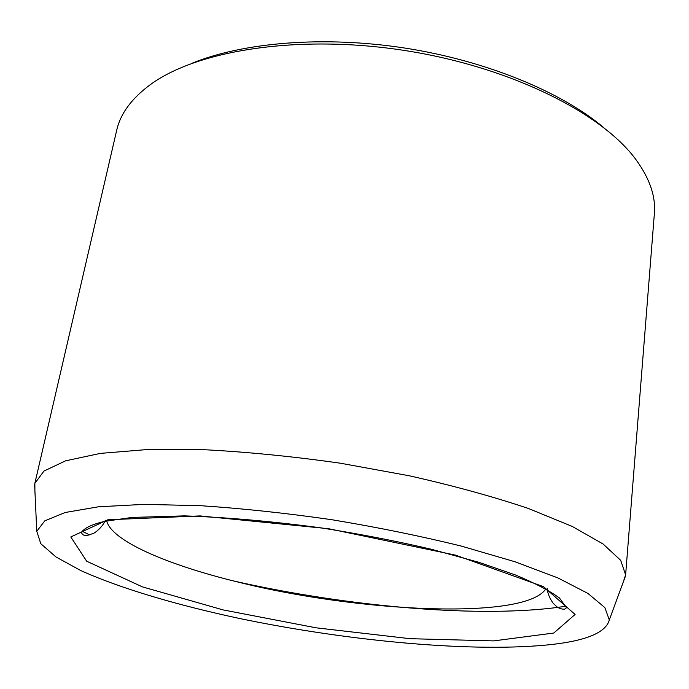 <?xml version="1.0" encoding="UTF-8"?>
<svg xmlns="http://www.w3.org/2000/svg" width="689" height="689" viewBox="0 0 689 689"><rect width="100%" height="100%" fill="white"/><g stroke="black" fill="none" stroke-linecap="round" stroke-linejoin="round"><path stroke-width="1.03" d="M552.165 644.448C474.988 653.017 349.263 641.33 239.591 618.489C177.116 605.14 120.299 588.415 80.647 570.483L56.024 556.996L40.797 543.733L36.775 531.279L44.751 520.875L65.197 512.495L98.467 506.794L144.01 504.374L200.137 505.666C241.968 508.422 285.823 513.098 331.693 519.695C377.417 527.274 420.634 536.076 461.337 546.101L515.226 561.836L557.909 577.916L587.898 593.41L604.847 607.586L609.309 619.911C606.087 632.287 587.045 640.469 552.165 644.448M191.809 63.336C243.088 42.356 323.666 35.544 404.71 48.041C485.736 60.641 560.484 91.491 603.021 127M34.906 490.783L34.846 483.402L116.665 130.393C120.368 113.788 131.521 98.587 150.133 84.79C196.632 50.392 298.328 33.985 404.34 50.435C510.36 66.807 602.341 113.194 636.266 160.055C649.83 178.821 655.859 196.684 654.369 213.633L625.621 574.859L623.33 581.878M566.151 606.165L564.851 606.372C482.851 618.894 347.385 606.837 233.149 580.861M89.492 534.845L82.06 531.228M34.846 483.402L43.924 471.069L65.653 460.803L100.379 453.388L147.532 449.529L205.365 449.771C248.384 452.044 293.402 456.531 340.435 463.215L409.326 475.789C453.577 485.754 493.281 496.657 528.454 508.499L572.232 526.43L603.09 544.009L620.703 560.355L625.621 574.859M223.184 609.929L316.148 627.825L410.067 638.686L493.651 640.899L553.775 633.036L575.091 614.45L543.535 586.683L455.524 555.136L328.61 528.713L200.111 515.915L107.897 519.773L70.803 536.946L86.668 561.208L142.39 586.864L223.184 609.929M106.7 520.962C111.67 541.098 168.237 565.118 237.817 582.016C358.418 612.306 525.104 620.419 545.774 588.931M547.281 588.647C547.385 594.745 552.414 602.841 553.887 603.943L555.945 605.889C557.53 608.146 565.781 611.1 566.298 607.448L559.434 597.974C549.374 590.662 534.733 583.006 515.518 575.005L478.7 562.258L431.46 549.279C396.451 541.106 359.77 533.992 321.418 527.929C272.112 521.315 226.474 517.301 184.497 515.88L132.185 517.422L105.124 521.289C92.128 524.269 84.265 527.972 81.535 532.408C82.224 535.232 84.721 536.076 89.045 534.957L93.652 533.234C93.377 533.829 102.334 528.058 105.357 520.229M609.309 619.911L625.474 576.064M36.775 531.279L34.622 484.6"/></g></svg>
